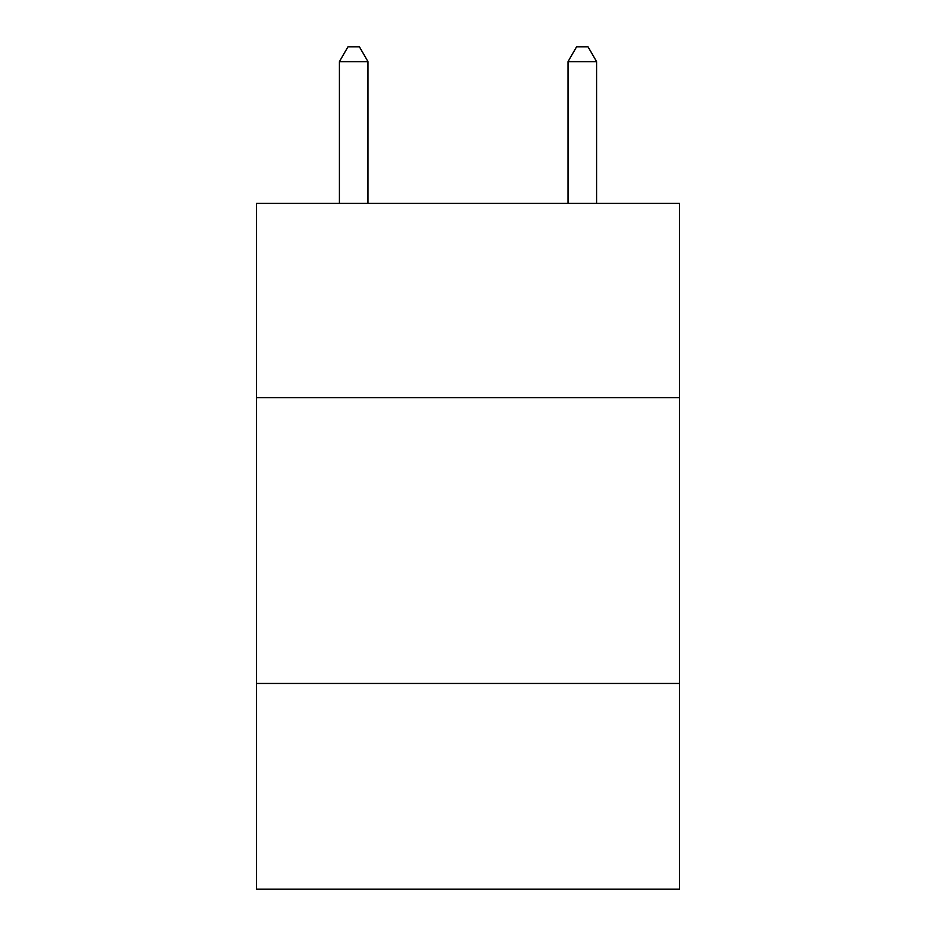 <?xml version="1.0" encoding="UTF-8"?>
<svg xmlns="http://www.w3.org/2000/svg" width="936" height="936" viewBox="0 0 936 936"><rect width="100%" height="100%" fill="white"/><g stroke="black" fill="none" stroke-linecap="round" stroke-linejoin="round"><path stroke-width="1.4" d="M679.454 397.706L679.454 203.393L256.546 203.393L256.546 397.706L679.454 397.706L679.454 889.2L256.546 889.2L256.546 397.706M679.454 683.455L256.546 683.455M367.988 203.393L367.988 61.659L339.405 61.659L339.405 203.393M339.405 61.659L347.981 46.8L359.412 46.8L367.988 61.659M596.595 203.393L596.595 61.659L568.012 61.659L568.012 203.393M568.012 61.659L576.588 46.8L588.019 46.8L596.595 61.659"/></g></svg>
